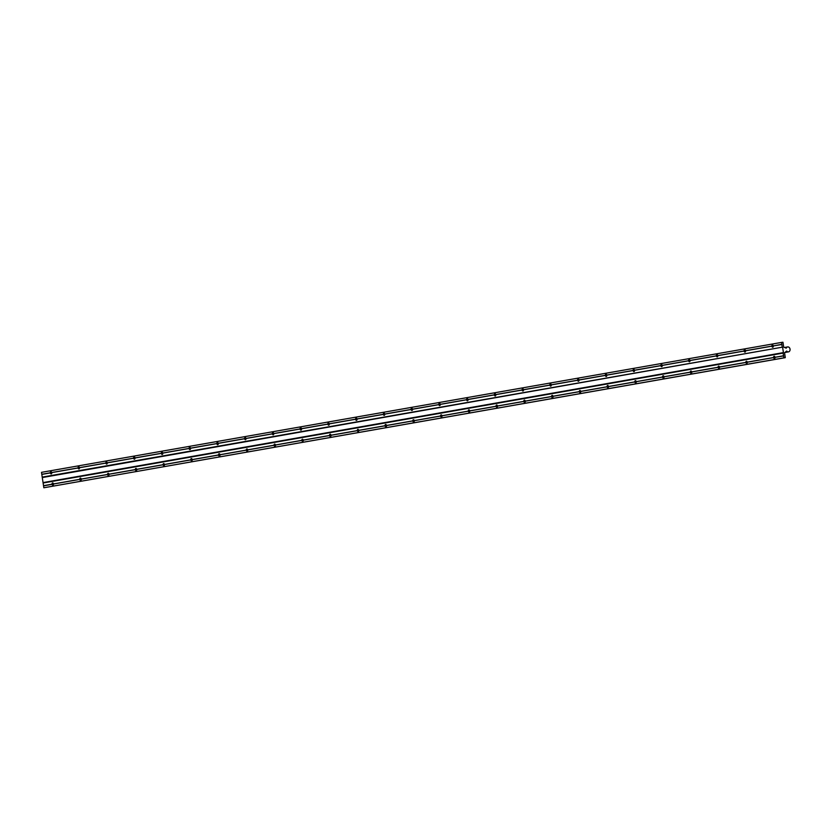<?xml version="1.0" encoding="UTF-8"?>
<svg xmlns="http://www.w3.org/2000/svg" width="830" height="830" viewBox="0 0 830 830"><rect width="100%" height="100%" fill="white"/><g stroke="black" fill="none" stroke-linecap="round" stroke-linejoin="round"><path stroke-width="1.25" d="M53.483 484.098A1.172 0.706 82.2 0 1 52.103 484.346L52.072 484.191A1.172 0.706 82.2 0 1 53.462 483.942L79.825 479.315A1.172 0.706 82.2 0 1 81.216 479.076L107.578 474.449A1.172 0.706 82.2 0 1 108.958 474.2L135.332 469.573A1.172 0.706 82.2 0 1 136.711 469.334L136.037 468.66L136.276 470.361L136.67 469.417L163.085 464.696A1.172 0.706 82.2 0 1 164.465 464.458L190.827 459.83A1.172 0.706 82.2 0 1 192.218 459.581L218.581 454.954A1.172 0.706 82.2 0 1 219.971 454.716L246.334 450.088A1.172 0.706 82.2 0 1 247.714 449.839L274.087 445.212A1.172 0.706 82.2 0 1 275.467 444.973L301.84 440.336A1.172 0.706 82.2 0 1 303.22 440.097L329.583 435.47A1.172 0.706 82.2 0 1 330.973 435.221L357.336 430.594A1.172 0.706 82.2 0 1 358.726 430.355L385.089 425.728A1.172 0.706 82.2 0 1 386.479 425.479L412.842 420.852A1.172 0.706 82.2 0 1 414.222 420.603L440.595 415.975A1.172 0.706 82.2 0 1 441.975 415.737L468.338 411.109A1.172 0.706 82.2 0 1 469.728 410.86L496.091 406.233A1.172 0.706 82.2 0 1 497.481 405.995L523.844 401.357A1.172 0.706 82.2 0 1 525.234 401.118L551.597 396.491A1.172 0.706 82.2 0 1 552.977 396.242L579.35 391.615A1.172 0.706 82.2 0 1 580.73 391.376L607.093 386.749A1.172 0.706 82.2 0 1 608.483 386.5L634.846 381.873A1.172 0.706 82.2 0 1 636.237 381.634L662.599 376.996A1.172 0.706 82.2 0 1 663.99 376.758L690.353 372.131A1.172 0.706 82.2 0 1 691.732 371.882L718.106 367.254A1.172 0.706 82.2 0 1 719.486 367.016L745.859 362.388A1.172 0.706 82.2 0 1 747.239 362.139L773.602 357.512A1.172 0.706 82.2 0 1 774.992 357.274L783.572 355.925L783.862 357.844L43.834 487.77L785.284 357.657L784.547 352.792L786.674 351.049A2.5 1.992 80 0 0 790.036 349.088A2.5 1.992 80 0 0 786.238 348.185L783.686 347.085L782.949 342.23L781.528 342.417L781.818 344.346L773.259 345.934L781.839 344.502L782.254 347.189L42.216 477.115L43.523 485.695L52.072 484.191M53.41 484.035L52.788 483.278L52.394 484.222L53.016 484.979L53.41 484.035M51.761 472.685A1.172 0.706 82.2 0 1 50.371 472.924L50.35 472.768A1.172 0.706 82.2 0 1 51.73 472.529L78.103 467.902A1.172 0.706 82.2 0 1 79.483 467.653L105.856 463.026A1.172 0.706 82.2 0 1 107.236 462.787L133.599 458.16A1.172 0.706 82.2 0 1 134.989 457.911L161.352 453.284A1.172 0.706 82.2 0 1 162.742 453.045L189.105 448.408A1.172 0.706 82.2 0 1 190.485 448.169L216.858 443.542A1.172 0.706 82.2 0 1 218.238 443.293L244.611 438.665A1.172 0.706 82.2 0 1 245.991 438.427L272.354 433.8A1.172 0.706 82.2 0 1 273.744 433.551L300.107 428.923A1.172 0.706 82.2 0 1 301.498 428.685L327.86 424.047A1.172 0.706 82.2 0 1 329.24 423.808L355.614 419.181A1.172 0.706 82.2 0 1 356.993 418.932L383.367 414.305A1.172 0.706 82.2 0 1 384.747 414.066L411.109 409.429A1.172 0.706 82.2 0 1 412.5 409.19L438.863 404.563A1.172 0.706 82.2 0 1 440.253 404.314L466.616 399.687A1.172 0.706 82.2 0 1 467.996 399.448L494.369 394.821A1.172 0.706 82.2 0 1 495.749 394.572L522.122 389.944A1.172 0.706 82.2 0 1 523.502 389.706L549.865 385.068A1.172 0.706 82.2 0 1 551.255 384.83L577.618 380.202A1.172 0.706 82.2 0 1 579.008 379.953L605.371 375.326A1.172 0.706 82.2 0 1 606.761 375.087L633.124 370.46A1.172 0.706 82.2 0 1 634.504 370.211L633.83 369.547L634.068 371.249L634.462 370.305L660.877 365.584A1.172 0.706 82.2 0 1 662.257 365.345L688.62 360.708A1.172 0.706 82.2 0 1 690.01 360.469L716.373 355.842A1.172 0.706 82.2 0 1 717.763 355.593L744.126 350.966A1.172 0.706 82.2 0 1 745.516 350.727L771.879 346.1A1.172 0.706 82.2 0 1 773.259 345.851M51.688 472.623L51.055 471.865L50.672 472.799L51.294 473.557L51.688 472.623M81.164 479.169L80.541 478.402L80.147 479.346L80.769 480.103L81.164 479.169M79.441 467.747L78.808 466.989L78.425 467.933L79.047 468.691L79.441 467.747M108.917 474.293L108.294 473.536L107.9 474.47L108.523 475.237L108.917 474.293M107.184 462.881L106.562 462.113L106.167 463.057L106.8 463.814L107.184 462.881M134.937 458.004L134.315 457.247L133.921 458.181L134.543 458.949L134.937 458.004M164.413 464.551L163.79 463.794L163.396 464.727L164.029 465.485L164.413 464.551M162.69 453.128L162.068 452.371L161.674 453.315L162.296 454.072L162.69 453.128M192.166 459.675L191.543 458.917L191.149 459.851L191.772 460.619L192.166 459.675M190.444 448.262L189.811 447.495L189.427 448.439L190.049 449.196L190.444 448.262M219.919 454.809L219.296 454.041L218.902 454.985L219.525 455.743L219.919 454.809M218.197 443.386L217.564 442.629L217.18 443.562L217.802 444.33L218.197 443.386M247.672 449.933L247.05 449.175L246.655 450.109L247.278 450.877L247.672 449.933M245.939 438.52L245.317 437.752L244.923 438.697L245.556 439.454L245.939 438.52M275.425 445.056L274.792 444.299L274.408 445.243L275.031 446.001L275.425 445.056M273.693 433.644L273.07 432.887L272.676 433.82L273.298 434.588L273.693 433.644M303.168 440.19L302.545 439.423L302.151 440.367L302.784 441.124L303.168 440.19M301.446 428.768L300.823 428.01L300.429 428.954L301.051 429.712L301.446 428.768M330.921 435.314L330.299 434.557L329.904 435.491L330.527 436.258L330.921 435.314M329.199 423.902L328.576 423.134L328.182 424.078L328.805 424.836L329.199 423.902M358.674 430.448L358.052 429.681L357.657 430.625L358.28 431.382L358.674 430.448M356.952 419.026L356.319 418.268L355.935 419.202L356.558 419.97L356.952 419.026M386.427 425.572L385.805 424.815L385.411 425.749L386.033 426.516L386.427 425.572M384.695 414.16L384.072 413.392L383.678 414.336L384.311 415.093L384.695 414.16M414.18 420.696L413.548 419.939L413.164 420.883L413.786 421.64L414.18 420.696M412.448 409.283L411.825 408.526L411.431 409.46L412.054 410.228L412.448 409.283M441.923 415.83L441.301 415.062L440.906 416.006L441.539 416.764L441.923 415.83M440.201 404.407L439.578 403.65L439.184 404.594L439.807 405.351L440.201 404.407M469.676 410.954L469.054 410.196L468.66 411.13L469.282 411.898L469.676 410.954M467.954 399.541L467.332 398.774L466.937 399.718L467.56 400.475L467.954 399.541M497.429 406.088L496.807 405.32L496.413 406.264L497.035 407.022L497.429 406.088M495.707 394.665L495.074 393.908L494.69 394.841L495.313 395.609L495.707 394.665M525.183 401.212L524.56 400.454L524.166 401.388L524.788 402.145L525.183 401.212M523.45 389.799L522.827 389.031L522.433 389.976L523.066 390.733L523.45 389.799M552.936 396.335L552.303 395.578L551.919 396.522L552.541 397.28L552.936 396.335M551.203 384.923L550.581 384.166L550.186 385.099L550.809 385.857L551.203 384.923M580.678 391.47L580.056 390.702L579.662 391.646L580.295 392.403L580.678 391.47M578.956 380.047L578.334 379.289L577.939 380.233L578.562 380.991L578.956 380.047M608.432 386.593L607.809 385.836L607.415 386.77L608.048 387.537L608.432 386.593M606.709 375.181L606.087 374.413L605.692 375.357L606.315 376.115L606.709 375.181M636.185 381.717L635.562 380.96L635.168 381.904L635.79 382.661L636.185 381.717M663.938 376.851L663.315 376.094L662.921 377.028L663.543 377.785L663.938 376.851M662.205 365.428L661.583 364.671L661.188 365.615L661.821 366.372L662.205 365.428M691.691 371.975L691.058 371.218L690.674 372.151L691.297 372.919L691.691 371.975M689.958 360.562L689.336 359.805L688.942 360.739L689.574 361.496L689.958 360.562M719.444 367.109L718.811 366.341L718.417 367.285L719.05 368.043L719.444 367.109M717.711 355.686L717.089 354.929L716.695 355.863L717.317 356.63L717.711 355.686M747.187 362.233L746.564 361.475L746.17 362.409L746.803 363.177L747.187 362.233M745.465 350.82L744.842 350.053L744.448 350.997L745.07 351.754L745.465 350.82M774.94 357.357L774.317 356.599L773.923 357.543L774.546 358.301L774.94 357.357M773.218 345.944L772.585 345.187L772.201 346.12L772.823 346.888L773.218 345.944M53.462 483.942L79.825 479.315M81.216 479.076L107.578 474.449M108.958 474.2L135.332 469.573M136.711 469.334L163.085 464.696M164.465 464.458L190.827 459.83M192.218 459.581L218.581 454.954M219.971 454.716L246.334 450.088M247.714 449.839L274.087 445.212M275.467 444.973L301.84 440.336M303.22 440.097L329.583 435.47M330.973 435.221L357.336 430.594M358.726 430.355L385.089 425.728M386.479 425.479L412.842 420.852M414.222 420.603L440.595 415.975M441.975 415.737L468.338 411.109M469.728 410.86L496.091 406.233M497.481 405.995L523.844 401.357M525.234 401.118L551.597 396.491M552.977 396.242L579.35 391.615M580.73 391.376L607.093 386.749M608.483 386.5L634.846 381.873M636.237 381.634L662.599 376.996M663.99 376.758L690.353 372.131M691.732 371.882L718.106 367.254M719.486 367.016L745.859 362.388M747.239 362.139L773.602 357.512M774.992 357.274L783.551 355.769L783.147 353.082L43.108 483.008M781.528 342.417L41.5 472.343L41.791 474.272L50.35 472.768M51.73 472.529L78.103 467.902M79.483 467.653L105.856 463.026M107.236 462.787L133.599 458.16M134.989 457.911L161.352 453.284M162.742 453.045L189.105 448.408M190.485 448.169L216.858 443.542M218.238 443.293L244.611 438.665M245.991 438.427L272.354 433.8M273.744 433.551L300.107 428.923M301.498 428.685L327.86 424.047M329.24 423.808L355.614 419.181M356.993 418.932L383.367 414.305M384.747 414.066L411.109 409.429M412.5 409.19L438.863 404.563M440.253 404.314L466.616 399.687M467.996 399.448L494.369 394.821M495.749 394.572L522.122 389.944M523.502 389.706L549.865 385.068M551.255 384.83L577.618 380.202M579.008 379.953L605.371 375.326M606.761 375.087L633.124 370.46M634.504 370.211L660.877 365.584M662.257 365.345L688.62 360.708M690.01 360.469L716.373 355.842M717.763 355.593L744.126 350.966M745.516 350.727L771.879 346.1M775.013 357.419A1.172 0.706 82.2 0 1 773.633 357.668M747.259 362.295A1.172 0.706 82.2 0 1 745.88 362.534M719.506 367.171A1.172 0.706 82.2 0 1 718.126 367.41M691.764 372.037A1.172 0.706 82.2 0 1 690.373 372.286M664.01 376.913A1.172 0.706 82.2 0 1 662.62 377.152M636.257 381.779A1.172 0.706 82.2 0 1 634.877 382.028M608.504 386.656A1.172 0.706 82.2 0 1 607.124 386.894M580.751 391.532A1.172 0.706 82.2 0 1 579.371 391.77M553.008 396.398A1.172 0.706 82.2 0 1 551.618 396.647M525.255 401.274A1.172 0.706 82.2 0 1 523.865 401.513M497.502 406.15A1.172 0.706 82.2 0 1 496.122 406.389M469.749 411.016A1.172 0.706 82.2 0 1 468.369 411.265M441.996 415.892A1.172 0.706 82.2 0 1 440.616 416.131M414.253 420.758A1.172 0.706 82.2 0 1 412.863 421.007M386.5 425.634A1.172 0.706 82.2 0 1 385.11 425.873M358.747 430.511A1.172 0.706 82.2 0 1 357.367 430.749M330.994 435.377A1.172 0.706 82.2 0 1 329.614 435.626M303.24 440.253A1.172 0.706 82.2 0 1 301.861 440.491M275.498 445.119A1.172 0.706 82.2 0 1 274.108 445.368M247.745 449.995A1.172 0.706 82.2 0 1 246.354 450.233M219.992 454.871A1.172 0.706 82.2 0 1 218.601 455.11M192.238 459.737A1.172 0.706 82.2 0 1 190.859 459.986M164.485 464.613A1.172 0.706 82.2 0 1 163.105 464.852M136.743 469.479A1.172 0.706 82.2 0 1 135.352 469.728M108.989 474.355A1.172 0.706 82.2 0 1 107.599 474.594M81.236 479.232A1.172 0.706 82.2 0 1 79.846 479.47M43.834 487.77L43.544 485.851L52.103 484.346M783.862 357.844L785.284 357.657M773.29 346.006A1.172 0.706 82.2 0 1 771.9 346.245M745.537 350.882A1.172 0.706 82.2 0 1 744.147 351.121M717.784 355.748A1.172 0.706 82.2 0 1 716.404 355.997M690.031 360.625A1.172 0.706 82.2 0 1 688.651 360.863M662.278 365.49A1.172 0.706 82.2 0 1 660.898 365.74M634.535 370.367A1.172 0.706 82.2 0 1 633.145 370.605M606.782 375.243A1.172 0.706 82.2 0 1 605.392 375.482M579.029 380.109A1.172 0.706 82.2 0 1 577.649 380.358M551.276 384.985A1.172 0.706 82.2 0 1 549.896 385.224M523.523 389.851A1.172 0.706 82.2 0 1 522.143 390.1M495.78 394.727A1.172 0.706 82.2 0 1 494.389 394.976M468.027 399.604A1.172 0.706 82.2 0 1 466.636 399.842M440.274 404.469A1.172 0.706 82.2 0 1 438.894 404.718M412.52 409.346A1.172 0.706 82.2 0 1 411.141 409.584M384.767 414.222A1.172 0.706 82.2 0 1 383.387 414.461M357.025 419.088A1.172 0.706 82.2 0 1 355.634 419.337M329.271 423.964A1.172 0.706 82.2 0 1 327.881 424.203M301.518 428.83A1.172 0.706 82.2 0 1 300.128 429.079M273.765 433.706A1.172 0.706 82.2 0 1 272.385 433.945M246.012 438.582A1.172 0.706 82.2 0 1 244.632 438.821M218.269 443.448A1.172 0.706 82.2 0 1 216.879 443.697M190.516 448.325A1.172 0.706 82.2 0 1 189.126 448.563M162.763 453.19A1.172 0.706 82.2 0 1 161.373 453.439M135.01 458.067A1.172 0.706 82.2 0 1 133.63 458.305M107.257 462.943A1.172 0.706 82.2 0 1 105.877 463.182M79.504 467.809A1.172 0.706 82.2 0 1 78.124 468.058M42.216 477.115L41.811 474.428L50.371 472.924M782.254 347.189L42.631 477.499M782.659 347.573L783.427 352.605L43.388 482.531M53.462 484.025L79.898 479.387M43.554 485.768L52.145 484.253M51.74 472.612L78.176 467.964M41.832 474.345L50.423 472.841M81.216 479.149L107.651 474.511M79.483 467.736L105.929 463.099M108.969 474.283L135.404 469.645M107.236 462.86L133.672 458.222M136.711 469.407L163.157 464.769M134.989 457.994L161.425 453.346M164.465 464.541L190.9 459.893M162.742 453.118L189.178 448.48M192.218 459.664L218.653 455.027M190.495 448.252L216.931 443.604M219.971 454.788L246.406 450.151M218.238 443.376L244.684 438.738M247.724 449.922L274.159 445.274M245.991 438.499L272.427 433.862M275.467 445.046L301.913 440.408M273.744 433.634L300.18 428.986M303.22 440.18L329.655 435.532M301.498 428.757L327.933 424.12M330.973 435.304L357.408 430.666M329.251 423.891L355.686 419.243M358.726 430.428L385.162 425.79M356.993 419.015L383.439 414.377M386.479 425.562L412.915 420.914M384.747 414.139L411.182 409.501M414.222 420.686L440.668 416.048M412.5 409.273L438.935 404.625M441.975 415.82L468.411 411.172M440.253 404.397L466.688 399.759M469.728 410.943L496.164 406.306M468.006 399.531L494.441 394.883M497.481 406.067L523.917 401.43M495.749 394.655L522.195 390.017M525.234 401.201L551.67 396.553M523.502 389.778L549.937 385.141M552.977 396.325L579.423 391.687M551.255 384.913L577.69 380.264M580.73 391.459L607.166 386.811M579.008 380.036L605.443 375.399M608.483 386.583L634.919 381.945M606.761 375.16L633.197 370.522M636.237 381.707L662.672 377.069M634.504 370.294L660.95 365.657M663.99 376.841L690.425 372.193M662.257 365.418L688.692 360.78M691.732 371.964L718.178 367.327M690.01 360.552L716.446 355.904M719.486 367.088L745.921 362.451M717.763 355.676L744.199 351.038M747.239 362.222L773.674 357.574M745.516 350.8L771.952 346.162M774.992 357.346L783.582 355.842M773.259 345.934L781.86 344.419M788.5 351.858L784.931 352.48M787.639 346.94L784.589 347.469"/></g></svg>
